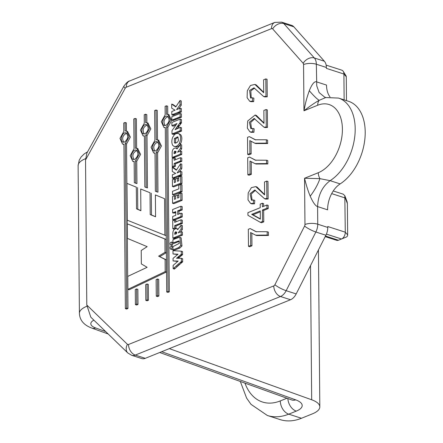 <?xml version="1.0" encoding="UTF-8"?>
<svg xmlns="http://www.w3.org/2000/svg" width="443" height="443" viewBox="0 0 443 443"><rect width="100%" height="100%" fill="white"/><g stroke="black" fill="none" stroke-linecap="round" stroke-linejoin="round"><path stroke-width="0.66" d="M263.718 92.753L263.602 79.801L265.833 78.904L265.988 96.391L263.651 96.535L253.955 87.83L249.586 90.411L250.577 97.981L252.643 97.803L252.405 101.237L249.741 101.286L247.105 97.681L247.316 90.782L250.5 85.455L254.875 84.425L263.718 92.753M252.405 101.237L253.656 101.641L250.993 101.691L249.741 101.286M254.875 84.425L256.126 84.829L263.712 92.327M252.643 97.803L253.894 98.208L253.656 101.641M265.988 96.391L267.24 96.796L264.903 96.939L263.651 96.535M254.592 88.107L250.816 90.859L251.253 98.086M265.833 78.904L267.085 79.308L267.24 96.796M263.984 123.387L263.873 110.434L266.099 109.532L266.254 127.003L263.939 127.169L254.144 118.442L249.381 122.179L250.832 128.625L252.909 128.415L252.671 131.864L250.007 131.92L247.338 128.11L247.698 121.005L255.113 115.025L263.984 123.387M252.671 131.864L253.922 132.269L251.264 132.324L250.007 131.92M255.113 115.025L256.364 115.429L263.978 122.955M252.909 128.415L254.16 128.819L253.922 132.269M266.254 127.003L267.506 127.407L265.191 127.573L263.939 127.169M254.819 118.73L250.672 122.467L251.508 128.725M266.099 109.532L267.351 109.936L267.506 127.407M249.786 140.581L249.902 153.499L247.67 154.397L247.521 137.352L249.331 136.621L255.218 139.767L266.365 139.778L266.393 143.122L254.836 143.222L249.786 140.581M266.393 143.122L267.644 143.526L255.821 143.538M266.365 139.778L267.616 140.182L267.644 143.526M249.331 136.621L255.838 139.955M247.67 154.397L248.922 154.801L251.153 153.904L249.902 153.499M251.043 141.472L251.153 153.904M249.963 161.025L250.079 173.922L247.847 174.824L247.698 157.791L249.514 157.06L255.323 160.167L266.542 160.222L266.57 163.567L255.046 163.677L249.963 161.025M266.57 163.567L267.827 163.971L256.109 164.015M266.542 160.222L267.793 160.626L267.827 163.971M249.514 157.06L255.943 160.355M247.847 174.824L249.099 175.229L251.331 174.326L250.079 173.922M251.22 161.911L251.331 174.326M264.609 194.937L264.499 181.984L266.725 181.087L266.88 198.569L264.532 198.708L254.775 189.992L250.013 193.735L251.447 200.186L253.534 199.981L253.296 203.415L250.633 203.47L247.997 199.843L248.207 192.965L251.391 187.638L255.766 186.608L264.609 194.937M253.296 203.415L254.548 203.819L251.884 203.874L250.633 203.47M255.766 186.608L257.018 187.012L264.604 194.505M253.534 199.981L254.786 200.386L254.548 203.819M266.88 198.569L268.131 198.973L265.783 199.112L264.532 198.708M255.439 190.274L251.303 194.023L252.122 200.286M266.725 181.087L267.976 181.492L268.131 198.973M260.268 211.804L252.953 214.755L260.334 218.853M266.935 204.993L266.963 208.199L262.417 210.032L262.516 221.461L260.362 222.331L247.936 215.309L247.914 212.668L260.235 207.695L260.202 204.107L262.356 203.237L262.389 206.826L266.935 204.993L268.187 205.397L268.214 208.603L263.668 210.436L263.768 221.865L261.614 222.735L260.362 222.331M251.702 214.351L260.334 219.141L260.262 210.901L251.702 214.351L252.953 214.755M262.356 203.237L263.607 203.642L263.629 206.327M262.516 221.461L263.768 221.865M262.417 210.032L263.668 210.436M266.963 208.199L268.214 208.603M250.588 232.525L250.705 245.422L248.473 246.325L248.324 229.291L250.134 228.56L255.949 231.667L267.168 231.722L267.195 235.067L255.672 235.178L250.588 232.525M267.195 235.067L268.447 235.471L256.735 235.515M267.168 231.722L268.419 232.126L268.447 235.471M250.134 228.56L256.569 231.855M248.473 246.325L249.725 246.729L251.956 245.826L250.705 245.422M251.845 233.411L251.956 245.826M126.969 183.363L127.291 220.21L164.874 235.222L164.552 198.702L155.388 194.931L155.576 216.777L150.216 214.595L150.027 192.755L140.691 189L140.88 210.741L136.51 208.841L136.317 187.173L126.969 183.363L136.317 187.173M136.51 208.841L137.762 209.246L137.574 187.577M140.88 210.602L137.762 209.246M140.691 189L150.027 192.755M150.216 214.595L151.473 214.999L151.279 193.159M155.576 216.671L151.473 214.999M155.388 194.931L164.552 198.702M164.874 235.222L166.125 235.626L165.809 199.106M165.189 271.62L127.894 289.362L127.778 276.388L147.131 267.312L141.345 263.928L141.223 250.478L147.165 246.657L127.451 238.412L127.324 223.853L164.907 239.021L165.023 252.311L158.622 256.165L165.084 259.432L165.189 271.62L166.446 272.024L129.146 289.766L127.894 289.362M165.084 259.432L166.335 259.836L166.446 272.024M158.622 256.165L166.335 259.836M165.023 252.311L166.275 252.715L159.873 256.569M164.907 239.021L166.158 239.425L166.275 252.715M127.324 223.853L166.158 239.425M174.736 227.957L172.803 228.738L172.731 220.73L174.653 219.955L174.675 222.364L181.054 219.789L181.082 223.078L174.714 225.565L174.736 227.957L175.987 228.361L174.055 229.142L172.803 228.738M174.714 225.565L175.965 225.969L175.987 228.361M179.481 223.643L180.733 224.047L175.965 225.969M180.29 223.366L181.541 223.77L180.733 224.047M181.082 223.078L182.333 223.482L181.541 223.77M181.054 219.789L182.306 220.193L182.333 223.482M174.653 219.955L175.904 220.359L175.921 221.865M181.015 216.527L172.715 219.828L172.687 216.494L175.788 215.292L175.755 211.616L172.654 212.9L172.626 209.55L180.916 206.222L180.943 209.556L177.687 210.84L177.721 214.512L180.988 213.144L181.015 216.527L182.267 216.932L173.966 220.232L172.715 219.828M180.988 213.144L182.239 213.548L182.267 216.932M177.687 210.84L178.939 211.245L178.966 214.008M178.822 210.364L180.074 210.768L178.939 211.245M179.947 209.927L181.198 210.331L180.074 210.768M180.943 209.556L182.195 209.96L181.198 210.331M180.916 206.222L182.167 206.626L182.195 209.96M172.654 212.9L174.409 213.089L173.158 212.684M173.634 212.457L174.891 212.861L174.409 213.089M175.766 212.507L174.891 212.861M174.703 212.025L175.76 212.369M173.706 219.396L174.963 219.8M179.199 217.164L180.451 217.568M179.913 216.893L181.165 217.297M180.451 216.705L181.708 217.109M180.86 199.937L172.582 203.276L172.521 196.509L174.453 195.728L174.487 199.372L175.694 198.885L175.666 195.695L177.593 194.92L177.621 198.104L178.922 197.584L178.889 193.796L180.799 193.026L180.86 199.937L182.112 200.341L173.833 203.68L172.582 203.276M180.799 193.026L182.051 193.43L182.112 200.341M177.593 194.92L178.85 195.324L178.867 197.606M174.453 195.728L175.666 196.122M180.794 191.37L172.515 194.643L172.488 191.343L178.845 188.845L178.817 185.235L180.733 184.46L180.794 191.37L182.045 191.775L173.772 195.047L172.515 194.643M180.733 184.46L181.99 184.864L182.045 191.775M179.509 191.825L180.761 192.229M180.711 183.169L172.438 186.509L172.377 179.747L174.309 178.966L174.337 182.605L175.544 182.123L175.517 178.933L177.449 178.152L177.477 181.342L178.778 180.816L178.745 177.028L180.65 176.259L180.711 183.169L181.962 183.574L173.689 186.913L172.438 186.509M180.65 176.259L181.907 176.663L181.962 183.574M177.449 178.152L178.701 178.557L178.723 180.838M174.309 178.966L175.522 179.36M180.65 174.819L172.382 178.119L172.355 174.769L175.672 173.429L172.294 171.463L172.255 167.354L176.358 170.201L180.545 163.783L180.578 168.024L177.156 172.881L180.622 171.435L180.65 174.819L181.901 175.223L173.639 178.523L172.382 178.119M180.622 171.435L181.874 171.84L181.901 175.223M180.578 168.024L181.835 168.429L179.299 172.022M180.545 163.783L181.796 164.187L181.835 168.429M172.255 167.354L173.506 167.759L176.569 169.879M173.346 177.665L174.597 178.069M174.01 177.383L175.262 177.787M178.285 175.655L179.537 176.059M179.337 175.267L180.589 175.672M180.008 175.029L181.259 175.434M174.193 165.848L172.261 166.629L172.194 158.616L174.11 157.846L174.132 160.255L180.511 157.68L180.539 160.964L174.171 163.456L174.193 165.848L175.445 166.252L173.512 167.033L172.261 166.629M174.171 163.456L175.422 163.86L175.445 166.252M178.939 161.534L180.19 161.939L175.422 163.86M179.747 161.258L180.999 161.662L180.19 161.939M180.539 160.964L181.796 161.368L180.999 161.662M180.511 157.68L181.763 158.085L181.796 161.368M174.11 157.846L175.362 158.251L175.378 159.751M176.153 151.545L175.428 152.276L175.273 153.328M172.144 155.681L172.155 152.121A4.264 2.691 107.9 0 1 172.388 150.841A3.173 2.005 107.9 0 1 172.908 149.557L173.656 148.687A8.151 5.144 107.9 0 1 174.26 148.261L176.176 148.012L176.995 148.981L180.401 144.507L180.434 148.344L177.577 152.193L180.445 150.985L180.467 154.075L172.144 157.514L172.144 155.681M177.427 148.416L175.937 147.912L177.427 148.416L176.524 148.294M175.832 152.913L175.81 152.154L174.902 151.141L174.177 151.871L174.027 153.638L175.832 152.913M172.144 157.514L173.401 157.918L174.021 157.619L172.764 157.215M174.01 153.284L174.503 153.444M174.021 152.924L175.007 153.245M174.902 151.141L175.638 151.384M173.961 156.7L175.212 157.104L174.021 157.619M180.467 154.075L181.724 154.48L175.212 157.104M180.445 150.985L181.696 151.39L181.724 154.48M180.434 148.344L181.685 148.748L179.83 151.24M180.401 144.507L181.652 144.911L181.685 148.748M180.096 111.558L171.834 114.859L171.801 111.509L175.118 110.174L171.74 108.208L171.701 104.094L175.805 106.94L179.991 100.528L180.03 104.764L176.602 109.62L180.068 108.175L180.096 111.558L181.353 111.963L173.086 115.263L171.834 114.859M180.068 108.175L181.32 108.579L181.353 111.963M180.03 104.764L181.281 105.168L178.745 108.762M179.991 100.528L181.242 100.932L181.281 105.168M171.701 104.094L172.958 104.498L176.015 106.619M172.792 114.405L174.044 114.809M173.462 114.122L174.714 114.527M177.732 112.4L178.983 112.804M178.789 112.007L180.041 112.411M179.454 111.769L180.705 112.173M180.146 116.847L171.845 120.131L171.812 116.736L180.118 113.48L180.146 116.847L181.397 117.251L173.097 120.535L171.845 120.131M180.118 113.48L181.37 113.884L181.397 117.251M173.39 119.46L174.642 119.865M174.631 118.957L175.882 119.366M175.345 118.685L176.596 119.095M177.089 117.982L178.341 118.386M178.612 117.401L179.864 117.805M136.743 304.053L135.397 304.596L135.27 289.584L136.61 288.941L136.743 304.053L137.994 304.457L136.649 305L135.397 304.596M136.61 288.941L137.862 289.345L137.994 304.457M157.619 295.631L156.274 296.173L156.13 279.655L157.47 279.018L157.619 295.631L158.871 296.035L157.525 296.577L156.274 296.173M157.47 279.018L158.727 279.422L158.871 296.035M147.181 299.845L145.836 300.387L145.697 284.622L147.043 283.98L147.181 299.845L148.433 300.249L147.087 300.791L145.836 300.387M147.043 283.98L148.294 284.384L148.433 300.249M172.975 249.907L172.947 246.635L179.265 243.357L178.889 240.865L172.942 242.969L172.908 239.735L178.33 237.609L179.886 237.415L180.727 245.577L178.607 247.615L172.975 249.907L174.226 250.312L179.858 248.019L181.979 245.981L181.137 237.819L179.886 237.415M172.942 242.969L174.193 243.373L179.326 241.308M176.857 232.221L176.131 232.952L175.976 234.004M173.091 231.517A4.264 2.691 107.9 0 0 172.864 232.791L172.853 238.184L174.105 238.589L174.725 238.29L173.473 237.885L172.853 238.184M174.968 228.937L176.879 228.688L177.698 229.657L181.104 225.182L181.137 229.014L178.28 232.863L181.148 231.656L181.176 234.746L173.473 237.885M178.13 229.086L176.641 228.588L178.13 229.086L177.228 228.97M173.617 230.233L174.359 229.363A8.151 5.144 107.9 0 1 174.968 228.931M173.086 231.517A3.173 2.005 107.9 0 1 173.612 230.227M176.535 233.583L176.519 232.824L175.605 231.816L174.88 232.547L174.73 234.308L176.535 233.583M174.719 233.959L175.212 234.12M174.725 233.599L175.71 233.915M175.605 231.816L176.342 232.054M174.664 237.376L175.915 237.78L174.725 238.29M181.176 234.746L182.427 235.15L175.915 237.78M181.148 231.656L182.4 232.06L182.427 235.15M181.137 229.014L182.389 229.419L180.534 231.916M181.104 225.182L182.355 225.587L182.389 229.419M178.103 137.169L175.633 138.947L175.594 143.133M175.284 146.495L176.535 146.899A7.858 4.956 107.9 0 0 177.028 146.849L175.777 146.445A7.858 4.956 107.9 0 1 175.284 146.495L174.066 146.373L172.759 145.404C171.557 143.161 171.524 140.464 172.654 137.308L174.437 134.672L175.561 133.88A2.459 1.55 -72.1 0 1 175.943 133.675L178.169 133.326L179.509 134.379C180.96 136.555 180.921 139.517 179.398 143.277M175.793 146.472A6.938 4.38 -72.1 0 0 179.432 143.305L180.683 143.709A6.938 4.38 107.9 0 1 177.023 146.882M175.439 143.155L174.448 142.834L176.552 142.784L177.804 141.76L178.468 140.254L177.925 137.014L177.56 136.832L174.376 138.543L174.448 142.834L174.902 143.1M174.376 138.543L175.633 138.947M178.169 133.326L180.761 134.783C182.211 136.959 182.173 139.922 180.655 143.682M176.535 146.899L174.066 146.373M179.199 131.05L172.011 133.996L171.984 130.696L177.006 123.503L171.917 125.768L171.89 122.451L180.174 119.112L180.207 122.473L175.074 129.694L180.235 127.335L180.268 130.685L179.199 131.05L180.451 131.455L173.263 134.401L172.011 133.996M180.268 130.685L181.519 131.089L180.451 131.455M180.235 127.335L181.486 127.739L181.519 131.089M175.727 128.896L176.236 129.057M179.404 123.547L180.655 123.951L177.499 128.536M179.797 123.01L181.054 123.414L180.655 123.951M180.207 122.473L181.458 122.877L181.054 123.414M180.174 119.112L181.431 119.516L181.458 122.877M171.917 125.768L173.169 126.172L175.921 124.954M172.715 133.681L173.966 134.085M173.418 133.382L174.669 133.786M171.037 249.132L170.588 249.154C169.658 247.82 169.946 246.834 171.452 246.208C172.36 247.044 172.222 248.019 171.037 249.132M172.969 248.85L172.288 249.536L170.588 249.154M171.452 246.208L172.947 246.74M171.004 245.001L170.549 245.023C169.625 243.7 169.913 242.709 171.424 242.061C172.321 242.908 172.183 243.888 171.004 245.001M173.235 243.063L172.255 245.405L170.549 245.023M171.424 242.061L172.936 242.614M173.124 265.401L178.186 261.054L173.075 260.938L173.052 258.385L178.053 254.188L173.014 253.966L172.98 250.649L181.292 251.159L181.32 254.332L180.506 254.941A18.556 11.712 -72.1 0 0 179.725 255.578L178.64 256.519A5.399 3.406 107.9 0 1 178.197 256.901L176.552 258.269L181.37 258.324L181.397 261.481L173.152 268.685L173.124 265.401M173.152 268.685L174.404 269.089L175.184 268.419L173.933 268.015M178.424 264.011L179.675 264.416L175.184 268.419M180.124 262.511L181.375 262.915L179.675 264.416M181.397 261.481L182.649 261.885L181.375 262.915M181.37 258.324L182.621 258.729L182.649 261.885M177.599 257.411L178.85 257.815L178.274 258.291M178.64 256.519L179.891 256.923A5.399 3.406 107.9 0 1 179.448 257.305L178.85 257.809M179.448 257.311L178.197 256.907M180.916 254.625L182.167 255.03L181.757 255.345A18.556 11.712 -72.1 0 0 180.977 255.982L179.891 256.923M181.32 254.332L182.571 254.736L182.167 255.03M181.292 251.159L182.544 251.563L182.571 254.736M173.014 253.966L177.66 254.52M173.075 260.938L177.698 261.42M126.632 133.232C122.689 135.265 121.714 138.271 123.713 142.247M123.929 144.125L122.534 144.086L119.981 138.371L123.818 131.493L123.747 123.027L125.087 122.484L125.164 130.951L126.56 130.99L129.112 136.71L125.275 143.582L126.709 308.101L125.363 308.644L123.929 144.125M124.588 142.065C128.221 138.825 128.708 135.779 126.045 132.928C122.384 131.405 119.206 141.212 123.049 142.148L124.588 142.065M125.363 308.644L126.62 309.048L127.961 308.505L126.709 308.101M125.275 143.582L126.526 143.986L127.961 308.505M127.468 131.322L130.364 137.114L126.526 143.986M125.087 122.484L126.344 122.888L126.41 130.951M123.935 144.529L123.27 144.285M136.848 150.493C132.894 152.542 131.925 155.554 133.941 159.519M134.151 161.39L132.75 161.352L130.203 155.637L134.041 148.759L133.78 118.979L135.121 118.436L135.381 148.222L136.776 148.255L139.329 153.976L135.492 160.848L135.685 183.214L134.334 182.666L134.151 161.39M134.805 159.33C138.415 156.074 138.897 153.029 136.256 150.183C132.601 148.726 129.411 158.444 133.277 159.425L134.805 159.33M135.685 183.214L136.942 183.618L136.743 161.252L135.492 160.848M137.69 148.588L140.581 154.38L136.743 161.252M135.121 118.436L136.372 118.84L136.632 148.217M134.151 161.795L133.487 161.551M167.98 116.548C164.021 118.602 163.052 121.609 165.056 125.568M165.278 127.446L163.882 127.407L161.33 121.692L165.167 114.815L165.089 106.348L166.435 105.805L166.507 114.277L167.903 114.311L170.455 120.031L166.618 126.903L168.058 291.422L166.712 291.965L165.278 127.446M165.931 125.386C169.569 122.146 170.051 119.101 167.388 116.232C163.716 114.792 160.554 124.494 164.397 125.474L165.931 125.386M166.712 291.965L167.963 292.369L169.309 291.826L168.058 291.422M166.618 126.903L167.869 127.307L169.309 291.826M168.816 114.643L171.707 120.435L167.869 127.307M166.435 105.805L167.687 106.209L167.759 114.277M165.278 127.85L164.613 127.606M157.725 142.07C153.771 144.119 152.802 147.131 154.812 151.102M155.022 152.968L153.627 152.935L151.074 147.214L154.912 140.342L154.657 110.556L155.997 110.014L156.257 139.8L157.653 139.833L160.205 145.553L156.368 152.425L156.711 191.775L155.355 191.215L155.022 152.968M155.681 150.908C159.292 147.657 159.773 144.606 157.132 141.76C153.477 140.304 150.288 150.022 154.153 151.002L155.681 150.908M156.711 191.775L157.963 192.179L157.619 152.829L156.368 152.425M158.566 140.165L161.457 145.957L157.619 152.829M155.997 110.014L157.248 110.418L157.509 139.8M155.028 153.372L154.363 153.134M147.104 124.965C143.144 127.019 142.175 130.032 144.185 133.991M144.401 135.868L143.006 135.829L140.453 130.109L144.291 123.237L144.219 114.765L145.559 114.228L145.636 122.694L147.032 122.733L149.579 128.448L145.741 135.325L146.201 187.516L144.844 186.974L144.401 135.868M145.055 133.803C148.693 130.569 149.175 127.518 146.511 124.655C142.84 123.215 139.678 132.917 143.521 133.897L145.055 133.803M146.201 187.516L147.453 187.921L146.998 135.73L145.741 135.325M147.94 123.065L150.836 128.852L146.998 135.73M145.559 114.228L146.81 114.632L146.882 122.694M144.401 136.272L143.742 136.029M344.133 99.88L343.906 74.031L326.375 68.372L326.369 67.463L316.346 64.229L316.745 85.82L319.148 92.581L324.713 97.178L325.832 97.521M340.141 183.906L330.124 180.672A45.236 28.546 -72.1 0 0 354.865 135.647A45.236 28.546 -72.1 0 0 338.574 98.086L348.591 101.32A45.236 28.546 107.9 0 1 364.882 138.886A45.236 28.546 107.9 0 1 340.141 183.906A22.621 14.276 -72.1 0 0 327.61 209.827L317.592 206.593C315.444 205.951 312.985 202.473 310.211 196.16C308.162 191.304 306.279 185.34 304.557 178.258L319.901 178.645L330.124 180.666C322.266 186.525 318.091 195.169 317.592 206.593L317.747 224.197L327.765 227.431L327.754 226.528L345.285 232.187L344.815 195.701L343.214 194.172L333.252 190.961M326.142 65.121L341.83 70.188A5.654 3.566 107.9 0 1 343.22 71.334L346.066 75.886A1.739 1.096 107.9 0 1 346.276 76.717L346.481 100.639M343.22 71.334A5.654 3.566 107.9 0 1 343.906 74.031L346.276 76.717M326.402 234.114L341.52 238.999A5.654 3.566 -72.1 0 0 341.536 238.993A5.654 3.566 -72.1 0 0 345.285 232.187L347.655 234.868A1.739 1.096 107.9 0 1 346.504 236.961A1.739 1.096 107.9 0 1 346.498 236.961L341.547 238.987M344.815 195.701L347.068 201.648L347.378 203.547L347.655 234.868M346.504 236.961L338.042 240.399L336.985 240.433L325.184 236.623M338.574 98.086L325.738 97.538L319.215 100.323C315.156 102.527 310.072 106.01 303.97 110.778C305.88 100.943 306.822 97.859 309.286 90.721C313.882 96.009 317.194 99.21 319.215 100.323A9.048 6.208 68 0 0 317.703 105.24A36.193 22.837 107.9 0 1 342.406 129.134A36.193 22.837 107.9 0 1 318.29 172.72A9.048 6.208 68 0 0 319.901 178.645A22.632 7.138 -56.5 0 1 310.211 196.16M309.286 90.721C311.95 84.142 314.353 81.18 316.501 81.828M327.765 227.431A11.308 7.138 107.9 0 1 325.882 235.244L296.179 293.93A11.308 7.138 107.9 0 1 290.519 299.739L145.282 358.326A11.308 7.138 107.9 0 1 141.716 358.542L131.698 355.308A11.308 7.138 -72.1 0 0 135.265 355.092L145.282 358.326M293.847 26.824L283.825 23.59A11.308 7.138 -72.1 0 0 281.676 22.15L291.693 25.384A11.308 7.138 107.9 0 1 293.847 26.824L324.365 61.223A11.308 7.138 107.9 0 1 326.369 67.463M316.501 81.839L326.519 85.073A22.621 14.276 -72.1 0 0 330.035 96.967M127.817 352.977L90.815 317.194L86.795 305.022L127.429 344.316A9.048 6.706 134 0 0 127.817 352.977L131.698 355.308M125.192 88.284L85.532 159.973L86.878 153.084L123.957 86.058A9.048 2.077 29 0 0 125.192 88.284A2.259 1.429 107.9 0 1 126.266 87.232A9.048 6.208 -112 0 1 129.561 80.997L274.798 22.41A9.048 6.208 68 0 0 271.504 28.645A2.259 1.429 107.9 0 1 272.65 28.889A9.048 6.579 -41.6 0 1 283.825 23.59L314.347 57.989L324.365 61.223M169.337 348.624L311.678 399.78A28.274 10.222 179.5 0 1 319.813 406.862A28.274 10.222 179.5 0 1 312.415 413.851L301.467 418.27A67.857 42.821 107.9 0 1 280.065 419.582L267.328 415.468A67.857 42.821 -72.1 0 0 288.731 414.155L296.267 411.115A22.621 8.179 179.5 0 0 295.68 399.857A11.308 7.531 109.8 0 1 291.765 399.957L292.718 400.201M177.089 224.59L178.341 224.994M180.439 209.744L181.691 210.148M173.219 219.606L174.47 220.01M177.726 217.773L178.978 218.177M180.163 191.592L181.414 191.996M172.875 177.887L174.127 178.291M176.547 162.481L177.798 162.886M174.177 151.871L175.428 152.276M173.401 156.944L174.653 157.348M172.321 114.626L173.578 115.036M172.299 119.931L173.551 120.335M172.77 119.726L174.021 120.131M178.607 247.615L179.858 248.019M180.727 245.577L181.979 245.981M174.88 232.547L176.131 232.952M174.105 237.62L175.356 238.024M179.509 134.379L180.761 134.783M176.458 127.817L177.709 128.221M177.388 126.471L178.64 126.875M177.748 125.95L179 126.355M178.197 125.297L179.448 125.701M176.137 266.055L177.388 266.459M177.305 265.014L178.557 265.418M180.766 261.996L182.018 262.4M180.977 255.982L179.725 255.578M180.506 254.941L181.757 255.345M344.986 197.921L331.674 193.619M347.378 203.547L345.008 197.285M325.483 236.036L338.469 240.228M290.519 299.739L280.502 296.505L135.265 355.092A9.048 6.208 -112 0 1 128.514 344.499A2.259 1.429 107.9 0 1 127.429 344.316M316.346 64.229A11.308 7.138 -72.1 0 0 314.347 57.989A9.048 6.579 138.4 0 0 303.167 63.288A2.259 1.429 107.9 0 1 303.566 64.534A9.048 3.273 -0.5 0 1 316.346 64.229M304.585 226.063L274.881 284.755A2.259 1.429 107.9 0 1 273.752 285.912A9.048 6.208 68 0 0 280.502 296.505A11.308 7.138 -72.1 0 0 286.156 290.697L315.865 232.01A11.308 7.138 -72.1 0 0 317.747 224.197A9.048 3.273 179.5 0 0 304.961 224.501A2.259 1.429 107.9 0 1 304.585 226.063A9.048 1.7 26.8 0 0 315.865 232.01L325.882 235.244M274.881 284.755A9.048 1.7 -153.2 0 0 286.156 290.697L296.179 293.93M126.266 87.232L271.504 28.645M272.65 28.889L303.167 63.288M303.566 64.534L303.97 110.778L317.703 105.24M318.29 172.72L304.557 178.258L304.961 224.501M273.752 285.912L128.514 344.499M87.564 151.833L84.181 153.942L81.086 157.005L79.236 160.15L78.118 165.676A28.274 10.222 -0.5 0 1 86.042 158.483M87.332 306.096A28.274 10.222 179.5 0 0 79.408 313.29C79.685 320.162 83.81 325.09 91.773 328.08A11.308 7.531 -70.2 0 0 95.688 327.981A16.967 6.136 -0.5 0 1 93.888 320.162M287.85 398.55A11.308 7.764 68 0 0 296.267 411.115M295.68 399.857L161.695 351.703M105.689 331.58L95.688 327.981M85.532 159.973L86.795 305.022M286.953 398.229L280.286 400.915A11.308 7.764 -112 0 0 288.731 414.155L301.467 418.27M311.678 399.78L310.51 265.612M280.286 400.915A56.549 35.684 107.9 0 1 244.962 383.14M256.087 143.626L254.836 143.222M256.298 164.082L255.046 163.672M256.923 235.576L255.672 235.172M123.796 144.457L122.545 144.053M138.017 148.693L137.297 148.46M134.019 161.723L132.762 161.318M169.148 114.748L168.423 114.516M165.145 127.778L163.893 127.374M158.893 140.276L158.173 140.038M154.889 153.3L153.638 152.896M148.272 123.171L147.021 122.766M144.268 136.2L143.017 135.796M274.798 22.41L281.676 22.15M123.957 86.058C126.477 82.719 128.348 81.036 129.561 80.997M91.773 328.08L108.17 333.978M159.718 352.501L291.765 399.957M78.118 165.676L79.408 313.29M319.813 406.862L318.445 249.935M240.327 381.473L246.601 398.096L251.02 404.354L267.328 415.468"/></g></svg>
